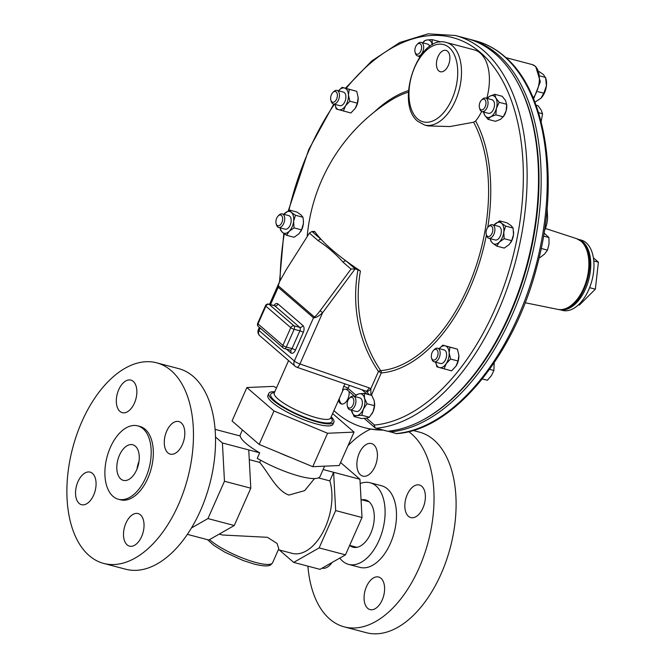 <?xml version="1.0" encoding="UTF-8"?>
<svg xmlns="http://www.w3.org/2000/svg" width="666" height="666" viewBox="0 0 666 666"><rect width="100%" height="100%" fill="white"/><g stroke="black" fill="none" stroke-linecap="round" stroke-linejoin="round"><path stroke-width="1" d="M332.059 562.487A16.841 9.649 104.8 0 1 322.119 568.148M382.159 600.074A16.841 9.649 104.8 0 1 370.038 609.59A16.841 9.649 104.8 0 1 366.508 586.546A16.841 9.649 104.8 0 1 378.629 577.022A16.841 9.649 104.8 0 1 382.159 600.074M422.935 508.05A16.841 9.649 104.8 0 1 410.814 517.574A16.841 9.649 104.8 0 1 407.284 494.522A16.841 9.649 104.8 0 1 419.405 485.006A16.841 9.649 104.8 0 1 422.935 508.05M374.975 466.6A16.841 9.649 104.8 0 1 362.845 476.115A16.841 9.649 104.8 0 1 359.315 453.071A16.841 9.649 104.8 0 1 371.437 443.548A16.841 9.649 104.8 0 1 374.975 466.6M307.908 566.15A103.738 59.457 -75.2 0 0 344.28 626.881L366.342 632.7A103.738 59.457 -75.2 0 0 441.017 574.059A103.738 59.457 -75.2 0 0 419.255 432.076L413.078 430.444M344.28 626.881A103.738 59.457 -75.2 0 0 418.956 568.24A103.738 59.457 -75.2 0 0 408.624 431.643M370.779 429.087A103.738 59.457 -75.2 0 0 348.01 445.729M349.7 545.404A24.476 14.028 -75.2 0 0 353.105 547.236A24.476 14.028 -75.2 0 0 370.729 533.399A24.476 14.028 -75.2 0 0 365.592 499.9A24.476 14.028 -75.2 0 0 361.721 499.808M339.802 558.083A42.216 24.192 -75.2 0 0 348.584 564.385L359.973 567.39A42.216 24.192 -75.2 0 0 390.359 543.523A42.216 24.192 -75.2 0 0 381.501 485.747L370.113 482.75A42.216 24.192 -75.2 0 0 360.181 483.558M348.584 564.385A42.216 24.192 -75.2 0 0 378.971 540.526A42.216 24.192 -75.2 0 0 370.113 482.75M417.099 44.489L417.965 43.615A7.018 4.021 104.8 0 1 421.195 42.399A7.018 4.021 104.8 0 1 422.669 52.006A7.018 4.021 104.8 0 1 417.624 55.969A7.018 4.021 104.8 0 1 415.409 53.322L415.076 52.131A5.536 3.172 104.8 0 1 415.659 46.653A5.536 3.172 104.8 0 1 417.099 44.489A5.536 3.172 104.8 0 1 421.012 44.689A5.536 3.172 104.8 0 1 420.804 51.099A5.536 3.172 104.8 0 1 415.076 52.131M429.745 46.429A7.018 4.021 -75.2 0 0 427.639 44.098L421.195 42.399M488.303 226.798L489.169 225.932A7.018 4.021 104.8 0 1 492.399 224.717A7.018 4.021 104.8 0 1 493.381 225.241A7.018 4.021 104.8 0 1 494.222 233.441A7.018 4.021 104.8 0 1 488.819 238.286A7.018 4.021 104.8 0 1 487.837 237.754A7.018 4.021 104.8 0 1 486.613 235.631L486.28 234.449A5.536 3.172 104.8 0 1 488.303 226.798A5.536 3.172 104.8 0 1 491.625 226.257A5.536 3.172 104.8 0 1 492.007 233.416A5.536 3.172 104.8 0 1 487.246 236.122A5.536 3.172 104.8 0 1 486.28 234.449M492.399 224.717L498.842 226.415A7.018 4.021 104.8 0 1 499.825 226.94A7.018 4.021 104.8 0 1 500.657 235.14A7.018 4.021 104.8 0 1 495.263 239.985L488.819 238.286M481.476 100.125L482.351 99.259A7.018 4.021 104.8 0 1 483.441 98.41A7.018 4.021 104.8 0 1 485.581 98.044A7.018 4.021 104.8 0 1 488.003 104.096A7.018 4.021 104.8 0 1 484.132 111.239A7.018 4.021 104.8 0 1 482.001 111.613A7.018 4.021 104.8 0 1 479.786 108.958L479.462 107.775A5.536 3.172 104.8 0 1 481.476 100.125A5.536 3.172 104.8 0 1 482.342 99.459A5.536 3.172 104.8 0 1 485.98 102.597A5.536 3.172 104.8 0 1 482.883 109.574A5.536 3.172 104.8 0 1 479.462 107.775M485.581 98.044L492.016 99.742A7.018 4.021 104.8 0 1 494.447 105.794A7.018 4.021 104.8 0 1 490.576 112.937A7.018 4.021 104.8 0 1 488.436 113.312L482.001 111.613M332.875 92.474L333.741 91.608A7.018 4.021 104.8 0 1 336.971 90.393A7.018 4.021 104.8 0 1 339.452 94.747A7.018 4.021 104.8 0 1 333.391 103.963A7.018 4.021 104.8 0 1 331.185 101.307L330.852 100.125A5.536 3.172 104.8 0 1 330.644 98.784A5.536 3.172 104.8 0 1 332.875 92.474A5.536 3.172 104.8 0 1 337.371 94.947A5.536 3.172 104.8 0 1 334.757 101.607A5.536 3.172 104.8 0 1 330.852 100.125M336.971 90.393L343.415 92.091A7.018 4.021 104.8 0 1 345.887 96.445A7.018 4.021 104.8 0 1 339.835 105.661L333.391 103.963M278.138 215.984L279.012 215.118A7.018 4.021 104.8 0 1 282.242 213.894A7.018 4.021 104.8 0 1 283.225 214.427A7.018 4.021 104.8 0 1 284.066 222.627A7.018 4.021 104.8 0 1 278.663 227.472A7.018 4.021 104.8 0 1 277.68 226.94A7.018 4.021 104.8 0 1 276.457 224.817L276.124 223.634A5.536 3.172 104.8 0 1 278.138 215.984A5.536 3.172 104.8 0 1 281.46 215.443A5.536 3.172 104.8 0 1 281.851 222.594A5.536 3.172 104.8 0 1 277.089 225.308A5.536 3.172 104.8 0 1 276.124 223.634M282.242 213.894L288.686 215.593A7.018 4.021 104.8 0 1 289.668 216.125A7.018 4.021 104.8 0 1 290.501 224.325A7.018 4.021 104.8 0 1 285.106 229.171L278.663 227.472M433.566 350.308L434.44 349.442A7.018 4.021 104.8 0 1 437.67 348.226A7.018 4.021 104.8 0 1 440.151 352.58A7.018 4.021 104.8 0 1 434.09 361.796A7.018 4.021 104.8 0 1 431.884 359.14L431.551 357.958A5.536 3.172 104.8 0 1 431.343 356.618A5.536 3.172 104.8 0 1 433.566 350.308A5.536 3.172 104.8 0 1 438.07 352.78A5.536 3.172 104.8 0 1 435.447 359.432A5.536 3.172 104.8 0 1 431.551 357.958M437.67 348.226L444.114 349.925A7.018 4.021 104.8 0 1 446.586 354.279A7.018 4.021 104.8 0 1 440.534 363.494L434.09 361.796M349.342 398.301L350.216 397.427A7.018 4.021 104.8 0 1 353.446 396.212A7.018 4.021 104.8 0 1 354.92 405.819A7.018 4.021 104.8 0 1 349.866 409.781A7.018 4.021 104.8 0 1 347.66 407.134L347.327 405.944A5.536 3.172 104.8 0 1 347.91 400.466A5.536 3.172 104.8 0 1 349.342 398.301A5.536 3.172 104.8 0 1 353.255 398.493A5.536 3.172 104.8 0 1 353.055 404.911A5.536 3.172 104.8 0 1 347.327 405.944M353.446 396.212L359.89 397.91A7.018 4.021 104.8 0 1 361.355 407.517A7.018 4.021 104.8 0 1 356.31 411.48L349.866 409.781M538.245 191.192A200.299 114.793 104.8 0 1 509.365 314.652A200.299 114.793 104.8 0 1 501.165 331.768M341.958 404.062A8.983 5.145 104.8 0 1 339.302 398.551M349.109 391.533A8.983 5.145 104.8 0 1 347.877 398.901A8.983 5.145 104.8 0 1 341.408 403.971A8.983 5.145 104.8 0 1 338.519 400.324M423.36 419.738A201.182 115.293 -75.2 0 0 527.763 263.603A201.182 115.293 -75.2 0 0 513.944 76.29M388.145 431.193L396.461 433.641C452.547 430.336 513.852 356.593 536.829 266.8C560.223 181.793 546.753 91.342 504.478 56.394C495.679 48.801 486.013 43.606 475.466 40.809L468.073 38.869M559.673 309.64A36.38 20.846 104.8 0 0 587.395 284.124A36.38 20.846 104.8 0 0 582.958 241.941A36.38 20.846 104.8 0 0 578.221 239.302L581.068 240.043A36.38 20.846 104.8 0 1 586.163 242.782A36.38 20.846 104.8 0 1 590.492 285.273A36.38 20.846 104.8 0 1 562.512 310.389L559.64 309.632M448.293 65.501A11.047 6.327 -75.2 0 0 446.103 50.416A11.047 6.327 -75.2 0 0 438.028 56.627A11.047 6.327 -75.2 0 0 440.476 71.77A11.047 6.327 -75.2 0 0 448.293 65.501M481.676 111.497A42.666 24.451 104.8 0 1 475.649 121.021L473.609 122.236L449.925 126.557L427.988 125.916L424.6 125.017L417.932 121.445C394.347 103.546 418.423 33.442 446.362 42.516A42.666 24.451 104.8 0 1 452.339 45.729A42.666 24.451 104.8 0 1 457.425 95.563A42.666 24.451 104.8 0 1 424.6 125.017M446.362 42.516L474.267 49.875A42.666 24.451 104.8 0 1 480.244 53.089A42.666 24.451 104.8 0 1 486.754 98.352M360.423 270.995A154.787 140.942 143.9 0 0 380.702 370.621A2.697 1.116 -34.1 0 0 378.463 371.486A157.109 143.048 -36.1 0 1 357.983 269.822L360.423 270.995A175.583 38.828 -156.1 0 1 346.079 260.964A175.583 38.828 -156.1 0 1 331.976 249.758A175.583 38.828 -156.1 0 1 321.137 239.41A175.583 38.828 -156.1 0 1 314.677 231.46L311.988 231.502L321.137 239.41A2.697 2.123 130.8 0 0 318.231 240.717L309.415 233.1L286.03 270.055L279.554 281.71L278.23 285.747L314.369 316.974C315.534 316.375 317.457 314.294 320.13 310.739L322.627 312.72C319.014 315.942 316.275 317.624 314.41 317.757A2.697 1.648 -113 0 1 314.369 316.974L313.503 317.782L278.205 287.287L278.23 285.747M408.458 92.108A143.839 82.434 -75.2 0 0 390.393 100.591L390.393 100.591A179.637 179.637 0 0 0 307.168 236.646M314.585 231.818A154.787 95.022 -55.9 0 1 314.677 231.46L314.002 231.81M346.47 389.019C346.745 390.209 347.286 390.001 348.102 388.386A2.697 0.599 23.9 0 0 345.729 387.071A2.697 0.599 23.9 0 0 343.631 386.63C342.54 389.935 342.316 391.167 342.948 390.326L342.957 390.309A2.697 2.631 -155.6 0 0 342.948 390.326A30.877 6.826 -156.1 0 1 342.948 390.318A30.877 6.826 -156.1 0 1 342.948 390.326L330.569 418.19M387.046 431.077A2.697 1.54 -75.2 0 0 387.337 431.218A2.697 1.54 -75.2 0 0 387.654 431.243A202.089 115.817 -75.2 0 0 509.14 315.093A202.089 115.817 -75.2 0 0 466.749 38.511L455.361 35.506L428.088 33.833L399.708 42.524L371.711 60.981L345.446 88.195M274.783 391.733A35.589 7.867 23.9 0 0 268.806 393.398L267.915 395.404A35.589 7.867 23.9 0 0 282.842 409.69A35.589 7.867 23.9 0 0 316.999 424.117A35.589 7.867 23.9 0 0 332.992 424.242L333.882 422.236A35.589 7.867 23.9 0 0 331.21 416.808M268.806 393.398A35.589 7.867 23.9 0 0 283.724 407.684A35.589 7.867 23.9 0 0 317.882 422.119A35.589 7.867 23.9 0 0 333.882 422.236M215.476 436.988L222.411 442.973L259.69 452.805L257.243 458.333A44.913 9.932 23.9 0 0 299.875 476.273A44.913 9.932 23.9 0 0 320.063 476.431L324.608 466.175M249.267 459.64L259.723 462.404C269.156 473.767 276.432 490.434 288.828 495.079L304.628 490.651L314.502 478.563M259.723 462.404L260.672 460.264M209.549 539.602A36.488 8.067 23.9 0 0 256.219 562.587A36.488 8.067 23.9 0 0 272.619 562.712L278.796 548.767L277.056 543.423L267.416 537.304L222.577 535.006L219.181 534.107M278.371 549.725L292.207 553.371A45.946 26.332 -75.2 0 0 325.274 527.405A45.946 26.332 -75.2 0 0 329.812 480.885L333.616 472.302L359.948 479.254L362.013 517.524L345.471 554.845L320.021 569.347L293.689 562.404L279.304 549.966M138.744 463.07A21.778 12.479 -75.2 0 0 137.604 467.39M318.415 477.88L329.812 480.885M222.411 442.973L224.467 481.252L207.934 518.573L191.483 527.947M340.576 462.504L359.948 479.254M259.69 452.805A44.913 9.932 -156.1 0 1 240.243 435.997L215.076 429.362M323.118 469.538L333.616 472.302L335.672 510.581L319.139 547.902L293.689 562.404M319.139 547.902L345.471 554.845M335.672 510.581L362.013 517.524M248.743 449.925L250.807 488.195L234.265 525.516L208.816 540.018L187.379 534.365M250.807 488.195L224.467 481.252M234.265 525.516L207.934 518.573M291.458 457.842A44.913 9.932 -156.1 0 1 279.279 452.772M276.556 387.729L273.343 386.388L246.861 387.545L232.051 420.979L259.166 444.413L312.754 466.691L339.227 465.534L354.046 432.101L332.634 413.594M513.578 231.635A11.23 6.435 104.8 0 1 513.586 231.743A11.23 6.435 104.8 0 1 513.503 234.665A11.23 6.435 104.8 0 1 510.714 242.615A11.23 6.435 104.8 0 1 510.647 242.724M486.846 98.793L489.677 96.254L494.73 94.306L502.222 96.279L505.577 100.583L506.759 105.07A11.23 6.435 104.8 0 1 506.135 110.847L503.33 116.816L495.837 114.835L490.784 116.791A11.23 6.435 -75.2 0 0 496.42 108.292A11.23 6.435 -75.2 0 0 495.862 98.019A11.23 6.435 -75.2 0 0 489.677 96.254A11.23 6.435 -75.2 0 0 487.162 98.46M483.583 112.03A11.23 6.435 -75.2 0 0 484.59 115.027A11.23 6.435 -75.2 0 0 490.784 116.791L487.953 119.331L495.446 121.304L500.499 119.356L503.896 115.942A11.23 6.435 -75.2 0 0 506.135 110.847L506.718 104.304L499.225 102.323L496.42 108.292L495.837 114.835M334.981 104.379A11.23 6.435 -75.2 0 0 338.686 109.707A11.23 6.435 -75.2 0 0 345.512 105.819A11.23 6.435 -75.2 0 0 348.451 94.988L349.883 101.207L357.376 103.18L358.166 97.544A11.23 6.435 -75.2 0 0 358.158 97.419A11.23 6.435 -75.2 0 0 358.142 97.169M358.158 97.419L358.166 97.544A11.23 6.435 104.8 0 1 355.286 108.292A11.23 6.435 104.8 0 1 355.228 108.383L350.865 112.995L336.23 108.983L334.973 104.379M303.421 220.821A11.23 6.435 104.8 0 1 303.43 220.929A11.23 6.435 104.8 0 1 303.346 223.843A11.23 6.435 104.8 0 1 300.557 231.801A11.23 6.435 104.8 0 1 300.491 231.901M458.841 355.053A11.23 6.435 104.8 0 1 458.857 355.253A11.23 6.435 104.8 0 1 458.866 355.378A11.23 6.435 104.8 0 1 455.985 366.125A11.23 6.435 104.8 0 1 455.927 366.217L451.565 370.829L439.385 367.54A11.23 6.435 -75.2 0 0 446.212 363.653A11.23 6.435 -75.2 0 0 449.15 352.814A11.23 6.435 -75.2 0 0 445.254 345.87A11.23 6.435 -75.2 0 0 439.252 348.643M374.625 403.138A11.23 6.435 104.8 0 1 374.633 403.238A11.23 6.435 104.8 0 1 373.027 411.771A11.23 6.435 104.8 0 1 371.761 414.119A11.23 6.435 104.8 0 1 371.711 414.194M364.327 393.431L364.543 398.285L366.991 403.721L363.311 409.207L361.863 415.276L356.859 415.617L354.087 416.55L351.448 410.198A11.23 6.435 -75.2 0 0 351.648 411.113A11.23 6.435 -75.2 0 0 356.859 415.617A11.23 6.435 -75.2 0 0 363.311 409.207A11.23 6.435 -75.2 0 0 364.543 398.285A11.23 6.435 -75.2 0 0 359.332 393.773L364.327 393.431L371.819 395.404L374.259 400.84L374.475 405.694L373.027 411.771L369.355 417.257L366.575 418.181A11.23 6.435 104.8 0 1 366.566 418.181L374.5 425.041A199.4 114.277 -75.2 0 0 494.363 310.448A199.4 114.277 -75.2 0 0 497.019 71.578A199.4 114.277 -75.2 0 0 346.162 88.387M366.358 391.267A5.386 2.123 -55.6 0 0 366.475 391.367A5.386 2.123 -55.6 0 0 370.829 388.719L370.937 395.171M369.205 394.713L366.525 391.4M366.658 391.508L365.95 391.1A5.386 1.881 -70.9 0 0 369.022 387.812L370.829 388.719L378.463 371.486A2.697 0.599 23.9 0 1 381.26 372.952A146.004 83.675 -75.2 0 0 486.413 234.923M371.362 395.288L381.26 372.952A2.697 2.165 -94.7 0 0 380.702 370.621A143.839 82.434 -75.2 0 0 473.018 274.833A143.839 82.434 -75.2 0 0 473.609 122.236M309.415 233.1L311.988 231.502M357.983 269.822L355.153 268.848L351.024 269.064L343.173 262.279C335.697 253.879 327.381 246.686 318.231 240.717M355.219 268.864L346.079 260.964A2.697 2.123 130.8 0 0 343.173 262.279M314.41 317.757L313.503 317.782L294.339 361.022L259.049 330.519A5.386 1.19 -156.1 0 1 258.391 329.47A5.386 5.386 0 0 0 259.79 335.731A5.386 4.254 -49.2 0 1 259.049 330.519L260.156 328.022M593.398 257.859L598.401 262.179L595.354 289.177L579.42 305.028L578.513 304.787M593.789 260.964L598.401 262.179M589.601 287.662L595.354 289.177M534.498 102.464L540.875 98.285A14.036 8.042 -75.2 0 0 540.884 98.285A14.036 8.042 -75.2 0 0 546.42 85.772A14.036 8.042 -75.2 0 0 545.995 78.879L543.548 74.634L539.102 71.553M540.884 98.285L543.814 93.207L546.42 85.772L545.587 77.439L540.209 76.016M543.814 93.207L537.962 91.658M544.047 233.075L548.934 237.512L549.017 244.031L547.51 250.125L544.58 254.037L540.059 257.534L539.219 257.309M536.03 105.195L538.053 105.728L541.092 109.948L542.549 113.753L541.15 121.811M494.18 362.762L493.897 370.463L491.441 375.582L487.395 380.278L482.301 378.937M544.405 230.802A179.637 72.144 176.9 0 0 547.502 215.642A179.637 72.144 176.9 0 0 546.878 211.005M543.539 236.089L548.934 237.512M541.192 248.46L547.51 250.125M538.561 112.704L542.549 113.753M489.602 369.33L493.897 370.463M383 430.07A200.299 114.793 104.8 0 1 365.193 427.872L364.127 427.589A200.299 114.793 104.8 0 1 333.957 410.614M381.934 429.786A200.299 114.793 104.8 0 1 364.127 427.589M342.957 390.309C343.698 389.069 345.013 388.836 346.903 389.627L354.986 396.62L356.551 394.697L359.332 393.773A11.23 6.435 -75.2 0 0 355.028 396.628M369.355 417.257L361.863 415.276M366.575 418.181L361.58 418.523L354.087 416.55M374.475 405.694L366.991 403.721M435.672 362.212A11.23 6.435 -75.2 0 0 439.385 367.54L436.921 366.816L435.664 362.204M439.244 348.634L442.79 345.146L449.941 347.186L449.15 352.814L450.574 359.041L446.212 363.653L444.072 368.856M442.79 345.146L457.434 349.159L458.866 355.378L458.066 361.014L450.574 359.041M458.066 361.014L455.985 366.125M457.434 349.159L449.941 347.186M280.244 227.889A11.23 6.435 -75.2 0 0 282.459 232.392A11.23 6.435 -75.2 0 0 289.194 231.293A11.23 6.435 -75.2 0 0 293.631 221.279A11.23 6.435 -75.2 0 0 291.333 212.371A11.23 6.435 -75.2 0 0 284.59 213.47A11.23 6.435 -75.2 0 0 283.824 214.319M303.43 220.929L302.947 217.241L295.454 215.268L293.631 221.279L294.031 227.88L289.194 231.293L286.58 235.289L282.459 232.392L280.553 230.078L280.203 227.872M295.454 215.268L291.333 212.371L289.427 210.056L283.816 214.31M303.413 220.696L303.346 223.843L301.523 229.862L298.909 233.858L294.072 237.263L286.58 235.289M301.523 229.862L294.031 227.88M302.947 217.241L301.04 214.935L296.919 212.038L289.427 210.056M338.553 90.809L342.099 87.313L349.242 89.352L348.451 94.988A11.23 6.435 -75.2 0 0 344.555 88.037A11.23 6.435 -75.2 0 0 338.561 90.809M349.883 101.207L345.512 105.819L343.373 111.022M358.166 97.544L356.735 91.325L342.099 87.313M357.376 103.18L355.286 108.292M356.735 91.325L349.242 89.352M494.73 94.306L495.862 98.019L499.225 102.323M487.953 119.331L484.59 115.027L483.458 111.305M490.401 238.703A11.23 6.435 -75.2 0 0 492.615 243.207A11.23 6.435 -75.2 0 0 499.35 242.108A11.23 6.435 -75.2 0 0 503.787 232.101A11.23 6.435 -75.2 0 0 501.49 223.185A11.23 6.435 -75.2 0 0 494.746 224.284A11.23 6.435 -75.2 0 0 493.981 225.133L499.583 220.879L501.49 223.185L505.611 226.082L503.787 232.101L504.187 238.703L499.35 242.108L496.736 246.104L492.615 243.207L490.717 240.901L490.359 238.694M499.583 220.879L507.076 222.852L511.205 225.749L513.103 228.063L505.611 226.082M513.103 228.063L513.503 234.665L511.679 240.676L504.187 238.703M511.679 240.676L509.065 244.672L504.229 248.085L496.736 246.104M422.744 42.807L424.3 40.884L427.081 39.96L432.084 39.619L432.376 44.764A11.23 6.435 -75.2 0 0 432.301 44.472A11.23 6.435 -75.2 0 0 427.081 39.96A11.23 6.435 -75.2 0 0 422.785 42.815M419.205 56.385A11.23 6.435 -75.2 0 0 419.397 57.301A11.23 6.435 -75.2 0 0 419.438 57.459L419.197 56.385M439.901 42.149L439.577 41.592L432.084 39.619M246.861 387.545L273.976 410.98L327.572 433.258L312.754 466.691M273.976 410.98L259.166 444.413M327.572 433.258L354.046 432.101M167.899 452.855A16.841 9.649 -75.2 0 0 170.255 454.12A16.841 9.649 -75.2 0 0 183.208 442.49A16.841 9.649 -75.2 0 0 181.202 422.818A16.841 9.649 -75.2 0 0 178.846 421.553A16.841 9.649 -75.2 0 0 165.892 433.183A16.841 9.649 -75.2 0 0 167.899 452.855M127.123 544.871A16.841 9.649 -75.2 0 0 129.479 546.145A16.841 9.649 -75.2 0 0 142.432 534.515A16.841 9.649 -75.2 0 0 140.426 514.843A16.841 9.649 -75.2 0 0 138.07 513.578A16.841 9.649 -75.2 0 0 125.108 525.199A16.841 9.649 -75.2 0 0 127.123 544.871M79.154 503.421A16.841 9.649 -75.2 0 0 81.51 504.686A16.841 9.649 -75.2 0 0 94.464 493.056A16.841 9.649 -75.2 0 0 92.457 473.384A16.841 9.649 -75.2 0 0 90.101 472.119A16.841 9.649 -75.2 0 0 77.148 483.749A16.841 9.649 -75.2 0 0 79.154 503.421M119.93 411.397A16.841 9.649 -75.2 0 0 122.286 412.67A16.841 9.649 -75.2 0 0 135.248 401.04A16.841 9.649 -75.2 0 0 133.242 381.368A16.841 9.649 -75.2 0 0 130.877 380.103A16.841 9.649 -75.2 0 0 117.924 391.725A16.841 9.649 -75.2 0 0 119.93 411.397M89.186 555.619A103.738 59.457 104.8 0 1 76.831 434.44A103.738 59.457 104.8 0 1 156.635 362.812A103.738 59.457 104.8 0 1 171.17 370.621A103.738 59.457 104.8 0 1 183.525 491.808A103.738 59.457 104.8 0 1 103.721 563.428A103.738 59.457 104.8 0 1 89.186 555.619M156.635 362.812L178.696 368.631A103.738 59.457 104.8 0 1 193.232 376.44A103.738 59.457 104.8 0 1 205.594 497.627A103.738 59.457 104.8 0 1 125.782 569.247L103.721 563.428M113.045 496.395A37.945 21.745 104.8 0 1 108.525 452.064A37.945 21.745 104.8 0 1 137.72 425.865A37.945 21.745 104.8 0 1 143.04 428.721A37.945 21.745 104.8 0 1 147.561 473.051A37.945 21.745 104.8 0 1 118.365 499.25A37.945 21.745 104.8 0 1 113.045 496.395M137.72 425.865L139.86 426.423A37.945 21.745 104.8 0 1 145.171 429.287A37.945 21.745 104.8 0 1 149.692 473.618A37.945 21.745 104.8 0 1 120.496 499.816L118.365 499.25M135.315 446.137A18.415 10.556 104.8 0 1 137.512 467.649A18.415 10.556 104.8 0 1 123.343 480.361A18.415 10.556 104.8 0 1 120.771 478.979A18.415 10.556 104.8 0 1 118.573 457.467A18.415 10.556 104.8 0 1 132.742 444.755A18.415 10.556 104.8 0 1 135.315 446.137M136.996 469.022A18.415 10.556 104.8 0 1 139.019 461.355M389.935 431.976A202.089 115.817 -75.2 0 0 527.98 271.037A202.089 115.817 -75.2 0 0 497.727 54.429A202.089 115.817 -75.2 0 0 469.422 39.211M395.979 433.574A202.089 115.817 -75.2 0 0 534.032 272.635A202.089 115.817 -75.2 0 0 503.779 56.027A202.089 115.817 -75.2 0 0 475.466 40.809M533.208 97.977A20.346 11.663 -75.2 0 0 535.006 66.101A20.346 11.663 -75.2 0 0 532.159 64.569L535.705 66.467L540.342 81.677L533.608 98.943M576.548 238.636L581.609 241.525C601.565 256.785 582.001 315.634 557.892 309.39A36.613 20.979 -75.2 0 0 585.572 283.391A36.613 20.979 -75.2 0 0 581.018 241.192A36.613 20.979 -75.2 0 0 576.548 238.636L545.387 228.463M417.557 118.839A39.968 22.91 -75.2 0 0 451.923 99.259A39.968 22.91 -75.2 0 0 449.142 47.569A39.968 22.91 -75.2 0 0 414.776 67.149A39.968 22.91 -75.2 0 0 417.557 118.839M330.827 417.682A33.566 7.426 -156.1 0 1 317.016 421.32A33.566 7.426 -156.1 0 1 279.928 404.67A33.566 7.426 -156.1 0 1 274.367 392.665M274.159 393.19L274.25 392.932A30.877 6.826 23.9 0 0 287.196 405.319A30.877 6.826 23.9 0 0 316.833 417.84A30.877 6.826 23.9 0 0 330.711 417.948M387.337 431.218L375.949 428.213A2.697 1.54 -75.2 0 1 375.574 428.005A2.697 2.123 -49.2 0 1 374.875 427.647A2.697 2.123 -49.2 0 1 374.5 425.041A2.697 2.165 84.8 0 0 376.265 428.238A202.089 115.817 -75.2 0 0 497.752 312.088A202.089 115.817 -75.2 0 0 455.361 35.506M334.407 104.229A199.4 114.277 -75.2 0 0 309.016 150.258A199.4 114.277 -75.2 0 0 288.911 210.348M343.631 386.63L344.871 383.824M364.21 418.431L374.875 427.647A2.697 2.697 0 0 0 375.949 428.213A2.697 1.54 -75.2 0 0 376.265 428.238L387.654 431.243M408.541 90.543A146.004 83.675 -75.2 0 0 374.417 111.913M487.737 227.456A146.004 83.675 -75.2 0 0 475.649 121.021M284.257 233.774A199.4 114.277 -75.2 0 0 280.078 280.569M367.083 394.155L361.954 389.727M349.425 385.398L348.102 388.386L356.06 395.263M355.153 268.848L322.627 312.72L299.925 363.952L369.022 387.812M273.967 305.494A5.386 3.089 104.8 0 1 277.997 303.979L302.897 325.499A5.386 3.089 104.8 0 1 303.271 332.467L295.413 350.208A5.386 3.089 104.8 0 1 290.776 352.847L286.48 349.134M278.205 287.287L270.538 304.595M320.13 310.739L351.024 269.064M299.925 363.952A5.386 1.19 -156.1 0 1 294.339 361.022A5.386 4.254 -49.2 0 0 295.088 366.225A5.386 5.386 0 0 0 296.853 367.241A5.386 1.881 -70.9 0 0 299.925 363.952M295.413 350.208A2.697 0.599 23.9 0 0 292.024 348.568L299.883 330.827L294.156 329.312L286.297 347.053A2.697 1.54 104.8 0 1 284.357 348.576L290.085 350.083A2.697 1.54 -75.2 0 0 292.024 348.568L286.297 347.053A2.697 0.599 -156.1 0 1 282.908 345.404L290.767 327.672L265.867 306.152L258.008 323.884L282.908 345.404A2.697 2.123 130.8 0 0 283.283 348.01L258.375 326.49A2.697 2.123 130.8 0 1 258.008 323.884A2.697 0.599 -156.1 0 1 257.675 323.36L265.534 305.619A2.697 0.599 -156.1 0 0 265.867 306.152A2.697 2.123 130.8 0 1 269.064 304.312L293.964 325.832A2.697 1.54 104.8 0 1 294.156 329.312A2.697 0.599 -156.1 0 1 290.767 327.672A2.697 2.123 130.8 0 1 293.964 325.832L299.692 327.339L274.792 305.819L269.064 304.312A2.697 1.54 104.8 0 0 268.689 304.104A2.697 2.697 0 0 0 265.534 305.619M303.271 332.467A2.697 0.599 23.9 0 0 299.883 330.827A2.697 1.54 -75.2 0 0 299.692 327.339A2.697 2.123 -49.2 0 0 302.897 325.499M277.997 303.979A2.697 2.123 -49.2 0 1 274.792 305.819A2.697 1.54 -75.2 0 0 274.417 305.619L268.689 304.104M290.085 350.083L290.401 350.249A2.697 2.123 -49.2 0 1 290.776 352.847M369.006 501.731L361.047 499.633M505.885 57.634L532.159 64.569M333.783 104.062L308.683 149.733L288.336 210.681M272.619 562.712C271.137 564.618 270.163 565.484 269.68 565.309C268.989 565.617 266.3 567.032 254.279 564.11L243.048 560.472L224.8 552.164L213.778 545.329L207.526 539.676M239.785 435.88L242.416 429.945M274.25 392.932L288.578 360.606M283.808 233.45L279.512 281.81M365.95 391.1L296.853 367.241M279.554 281.71L269.53 304.329M259.34 327.322L258.391 329.47M295.088 366.225L259.79 335.731M257.675 323.36A2.697 2.697 0 0 0 258.375 326.49M283.283 348.01A2.697 2.697 0 0 0 284.357 348.576M557.892 309.39L525.141 302.747M547.502 215.642L547.111 208.391M417.624 55.969L420.021 56.602M356.976 547.327L349.658 545.396"/></g></svg>
